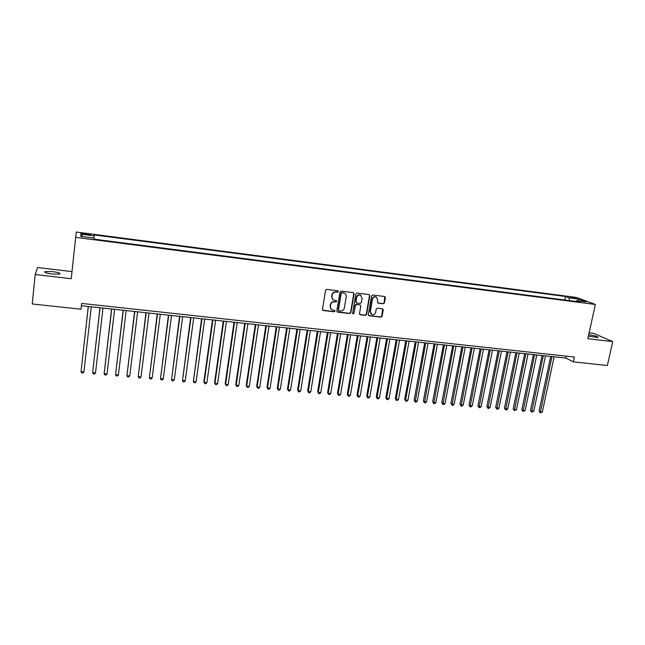 <?xml version="1.0" encoding="UTF-8"?>
<svg xmlns="http://www.w3.org/2000/svg" width="645" height="645" viewBox="0 0 645 645"><rect width="100%" height="100%" fill="white"/><g stroke="black" fill="none" stroke-linecap="round" stroke-linejoin="round"><path stroke-width="0.97" d="M338.335 291.564L337.73 290.734L326.757 289.387L325.548 290.323L322.46 309.342L323.322 310.519L334.263 311.777L335.102 311.124L334.69 310.358L332.256 309.931C330.82 309.229 330.184 308.052 330.353 306.407L330.611 304.827C331.143 302.811 332.433 301.812 334.457 301.852L335.876 302.013L336.714 301.368L336.287 300.586L333.917 300.175C332.441 299.482 331.788 298.288 331.957 296.603L332.215 295.023C332.756 292.991 334.037 292 336.077 292.04L337.488 292.217L338.335 291.564M333.046 299.659L331.683 296.402L331.941 294.821C332.473 292.79 333.763 291.798 335.795 291.838L337.206 292.016L338.044 291.363L337.891 290.774M322.677 310.172L333.989 311.559L334.699 310.358M331.369 309.374L330.079 306.19L330.337 304.609C330.869 302.594 332.151 301.602 334.183 301.634L335.594 301.804L336.432 301.159L336.287 300.586M588.401 336.134L598.117 337.545C597.939 336.617 594.803 335.658 588.724 334.674M52.705 271.618L45.013 271.593C43.868 272.4 46.246 273.222 52.14 274.061L59.8 274.085C60.92 273.27 58.558 272.456 52.705 271.618M570.849 297.014L575.517 298.272L570.849 297.014M383.291 303.787L384.468 302.868L385.387 297.635L384.775 296.523L372.754 295.023L371.568 295.942L368.351 314.647L368.932 315.744L380.953 317.163L382.122 316.244L383.227 309.955L382.638 308.858L377.381 308.205L376.196 309.124L375.656 312.253C375.035 314.22 373.769 314.986 371.867 314.55L370.303 311.632L372.423 299.32C373.028 297.377 374.269 296.603 376.156 296.998L377.793 299.973L377.43 302.021L378.034 303.126L383.291 303.787L384.138 302.658L384.767 296.515M587.837 338.698L612.75 341.592L607.348 365.505L573.324 361.861L574.381 357.04L81.649 303.424L81.012 309.189L32.25 303.972L35.193 274.536L71.248 278.721L75.707 237.376L595.375 304.472L587.837 338.698M354.065 293.806L353.226 292.628L341.157 291.153L339.947 292.08L336.819 311.003L337.674 312.172L349.703 313.559L350.896 312.632L354.065 293.806L353.484 292.701M357.04 293.096L368.98 294.563L369.811 295.733L366.594 314.446L365.409 315.365L360.079 314.72L359.499 313.623L360.789 306.036L359.958 304.875L356.564 304.472L355.371 305.391L354.032 313.317L353.025 313.913L352.613 313.147L355.847 294.023L357.04 293.096M84.439 234.345L90.574 234.853C91.074 234.578 89.905 234.232 87.091 233.812L80.948 233.305C80.448 233.579 81.609 233.917 84.439 234.345M75.707 237.376L76.263 232.031L576.469 297.45L595.375 304.472M564.762 300.014L565.512 296.482L94.097 234.909L93.944 238.094M565.512 296.482L568.93 297.78L578.444 299.014L586.168 301.892L576.533 300.651L580.113 301.997L94.307 239.19L94.259 238.134L80.794 236.392L80.939 234.191L94.146 235.909M71.248 278.721L71.998 271.61L37.547 267.53L35.193 274.536M612.75 341.592L593.505 333.328L589.135 332.804M71.998 271.61L76.263 232.031M81.391 305.738L565.891 358.096L573.324 361.861M566.318 356.161L565.891 358.096M576.533 300.651L575.808 301.441M569.64 300.643L568.93 297.78M82.745 236.642L80.939 234.191M578.444 299.014L577.485 300.772M337.053 311.841L349.413 313.333L350.598 312.414L353.766 293.604M342.035 292.766L341.197 293.419L338.448 310.019L338.859 310.793L340.528 311.011C342.535 311.035 343.817 310.043 344.349 308.044L346.236 296.716C346.413 295.015 345.752 293.814 344.253 293.128L341.745 292.564L341.197 293.419M338.577 310.567L338.165 309.802L340.907 293.217M344.777 293.378L343.527 292.951M341.745 292.564L343.237 292.749M359.733 314.478L365.102 315.147L366.279 314.228L369.496 295.531L369.206 294.62M360.224 304.948L356.266 304.255L355.072 305.182L354.032 313.317M352.742 313.696L353.734 313.091M362.135 298.127L360.49 295.144C358.58 294.741 357.322 295.515 356.717 297.474L355.976 301.844L356.58 302.948L360.208 303.416L361.394 302.489L362.135 298.127M360.845 295.305L360.184 294.942C358.273 294.531 357.016 295.313 356.411 297.272L356.717 297.474M356.233 302.723L355.669 301.634L356.411 297.272M377.704 302.916L382.961 303.577M376.462 297.135L375.833 296.797C373.947 296.402 372.705 297.176 372.109 299.119L372.423 299.32M371.197 314.155L369.988 311.414L372.109 299.119M368.585 315.502L380.623 316.937L381.8 316.018L382.638 308.858M88.268 306.48L81.02 371.657L83.931 371.915L91.267 306.802M88.325 306.488L81.02 371.657L81.746 372.915L82.907 373.012L83.931 371.915M99.967 307.746L92.622 372.673L95.508 372.923L102.99 308.068M100.064 307.754L92.622 372.673L93.323 373.923L94.476 374.027L95.508 372.923M111.585 308.995L104.143 373.681L107.005 373.931L114.617 309.326M111.722 309.011L104.143 373.681L104.821 374.93L105.974 375.027L107.005 373.931M123.122 310.245L115.576 374.681L118.422 374.93L126.17 310.576M123.292 310.261L115.576 374.681L116.245 375.922L117.382 376.019L118.422 374.93M134.571 311.479L126.928 375.68L129.758 375.922L137.627 311.809M134.773 311.503L126.928 375.68L127.581 376.914L128.71 377.011L129.758 375.922M145.939 312.712L138.207 376.664L141.013 376.914L149.011 313.043M146.173 312.736L138.207 376.664L138.836 377.889L139.957 377.986L141.013 376.914M157.227 313.93L149.398 377.647L152.188 377.889L160.315 314.268M157.493 313.962L149.398 377.647L150.011 378.865L151.124 378.962L152.188 377.889M168.434 315.139L160.516 378.615L163.282 378.857L171.53 315.478M168.732 315.171L160.516 378.615L161.105 379.832L162.209 379.929L163.282 378.857M179.56 316.348L171.554 379.583L174.295 379.824L182.672 316.679M179.891 316.381L171.554 379.583L172.126 380.792L173.223 380.889L174.295 379.824M190.606 317.542L182.511 380.542L185.236 380.784L193.726 317.872M190.968 317.582L182.511 380.542L183.067 381.751L184.156 381.848L185.236 380.784M201.579 318.727L193.395 381.501L196.104 381.735L204.707 319.065M201.974 318.767L193.395 381.501L193.927 382.695L195.016 382.791L196.104 381.735M212.471 319.904L203.876 381.703L204.199 382.445L206.892 382.678L215.615 320.243M212.898 319.944L204.199 382.445L204.723 383.638L205.795 383.735L206.892 382.678M223.283 321.073L214.575 382.638L214.93 383.38L217.599 383.614L226.443 321.412M223.742 321.121L214.93 383.38L215.438 384.573L214.575 382.638M217.599 383.614L216.502 384.662L215.438 384.573M234.022 322.234L225.21 383.573L225.589 384.315L228.241 384.549L237.191 322.573M234.514 322.282L225.589 384.315L226.081 385.5L225.21 383.573M228.241 384.549L227.137 385.589L226.081 385.5M244.689 323.387L235.764 384.501L236.175 385.242L238.803 385.476L247.865 323.726M245.205 323.443L236.175 385.242L236.642 386.419L235.764 384.501M238.803 385.476L237.699 386.516L236.642 386.419M255.283 324.532L246.245 385.42L246.68 386.161L249.301 386.395L258.468 324.87M255.823 324.588L246.68 386.161L247.14 387.339L246.245 385.42M249.301 386.395L248.188 387.427L247.14 387.339M265.796 325.669L256.662 386.331L257.121 387.081L259.725 387.306L268.997 326.007M266.377 325.725L257.121 387.081L257.565 388.242L256.662 386.331M259.725 387.306L258.605 388.338L257.565 388.242M276.245 326.797L266.998 387.242L267.49 387.984L270.07 388.209L279.454 327.144M276.85 326.862L267.49 387.984L267.917 389.145L266.998 387.242M270.07 388.209L268.949 389.241L267.917 389.145M286.622 327.918L277.269 388.145L277.785 388.887L280.349 389.112L289.839 328.265M287.251 327.983L277.785 388.887L278.197 390.048L277.269 388.145M280.349 389.112L279.221 390.136L278.197 390.048M296.926 329.031L287.476 389.04L288.017 389.782L290.564 390.007L300.151 329.377M297.579 329.103L288.017 389.782L288.412 390.935L287.476 389.04M290.564 390.007L289.428 391.023L288.412 390.935M307.157 330.135L297.611 389.927L298.175 390.677L300.707 390.894L310.398 330.482M307.842 330.208L298.175 390.677L298.554 391.821L297.611 389.927M300.707 390.894L299.562 391.91L298.554 391.821M317.316 331.232L307.673 390.814L308.27 391.555L310.777 391.773L320.565 331.586M318.033 331.312L308.27 391.555L308.632 392.7L307.673 390.814M310.777 391.773L309.632 392.789L308.632 392.7M327.41 332.328L317.671 391.692L318.291 392.434L320.783 392.652L330.667 332.675M328.152 332.401L318.291 392.434L318.638 393.571L317.671 391.692M320.783 392.652L319.638 393.66L318.638 393.571M337.44 333.409L327.604 392.563L328.249 393.305L330.724 393.523L340.705 333.763M338.206 333.489L328.249 393.305L328.579 394.434L327.604 392.563M330.724 393.523L329.571 394.522L328.579 394.434M347.397 334.481L337.464 393.426L338.133 394.176L340.6 394.385L350.67 334.836M348.187 334.57L338.133 394.176L338.456 395.296L337.464 393.426M340.6 394.385L339.439 395.385L338.456 395.296M357.29 335.553L347.268 394.288L347.961 395.03L350.404 395.248L360.571 335.908M358.104 335.642L347.961 395.03L348.268 396.151L347.268 394.288M350.404 395.248L349.243 396.24L348.268 396.151M367.118 336.617L356.999 395.143L357.717 395.885L360.144 396.103L370.407 336.972M367.956 336.706L357.717 395.885L358.007 397.006L356.999 395.143M360.144 396.103L358.983 397.086L358.007 397.006M376.874 337.674L366.674 395.99L367.408 396.74L369.827 396.949L380.179 338.028M377.736 337.762L367.408 396.74L367.69 397.844L366.674 395.99M369.827 396.949L368.658 397.933L367.69 397.844M386.573 338.722L376.285 396.836L377.043 397.578L379.437 397.788L389.878 339.077M387.46 338.81L377.043 397.578L377.309 398.683L376.285 396.836M379.437 397.788L378.268 398.771L377.309 398.683M396.207 339.762L385.823 397.675L386.613 398.417L388.991 398.626L399.521 340.117M397.118 339.859L386.613 398.417L386.863 399.521L385.823 397.675M388.991 398.626L387.814 399.602L386.863 399.521M405.769 340.794L395.312 398.505L396.119 399.247L398.481 399.457L409.091 341.149M406.705 340.891L396.119 399.247L396.353 400.343L395.312 398.505M398.481 399.457L397.304 400.432L396.353 400.343M415.275 341.818L404.729 399.336L405.56 400.077L407.914 400.279L418.605 342.181M416.235 341.923L405.56 400.077L405.786 401.166L404.729 399.336M407.914 400.279L406.721 401.255L405.786 401.166M424.716 342.842L414.09 400.158L414.945 400.9L417.275 401.101L428.054 343.204M425.7 342.947L415.154 401.988L414.09 400.158M417.275 401.101L416.09 402.069L415.154 401.988M434.101 343.858L423.394 400.972L424.265 401.714L426.587 401.916L437.447 344.22M435.101 343.962L424.466 402.794L423.394 400.972M426.587 401.916L425.394 402.883L424.466 402.794M443.421 344.865L432.634 401.787L433.521 402.528L435.826 402.73L446.775 345.228M444.445 344.97L433.714 403.601L432.634 401.787M435.826 402.73L434.633 403.681L433.714 403.601M452.677 345.865L441.809 402.593L442.728 403.335L445.018 403.528L456.039 346.228M453.725 345.978L442.897 404.407L441.809 402.593M445.018 403.528L443.816 404.488L442.897 404.407M461.876 346.857L450.936 403.391L451.871 404.133L454.144 404.334L465.247 347.22M462.949 346.97L452.032 405.205L450.936 403.391M454.144 404.334L452.943 405.278L452.032 405.205M471.019 347.849L459.998 404.189L460.949 404.931L463.215 405.125L474.389 348.211M472.108 347.961L461.102 405.995L459.998 404.189M463.215 405.125L462.005 406.076L461.102 405.995M480.098 348.824L469.004 404.979L469.979 405.721L472.229 405.915L483.476 349.195M481.21 348.945L470.116 406.777L469.004 404.979M472.229 405.915L471.019 406.858L470.116 406.777M489.128 349.8L477.953 405.761L478.945 406.503L481.178 406.697L492.506 350.171M490.256 349.921L479.074 407.559L477.953 405.761M481.178 406.697L479.969 407.64L479.074 407.559M498.093 350.767L486.846 406.543L487.862 407.285L490.079 407.479L501.479 351.138M499.246 350.896L487.975 408.333L486.846 406.543M490.079 407.479L488.862 408.414L487.975 408.333M507.002 351.735L495.683 407.317L496.715 408.059L498.924 408.253L510.397 352.097M508.171 351.864L496.819 409.107L495.683 407.317M498.924 408.253L497.706 409.188L496.819 409.107M515.847 352.694L504.463 408.092L505.519 408.833L507.712 409.019L519.249 353.057M517.04 352.823L505.607 409.873L504.463 408.092M507.712 409.019L506.486 409.954L505.607 409.873M524.643 353.637L513.194 408.857L514.267 409.599L516.443 409.785L528.053 354.008M525.86 353.774L514.347 410.639L513.194 408.857M516.443 409.785L514.347 410.639M533.391 354.589L521.861 409.623L522.958 410.357L525.119 410.543L536.801 354.952M534.616 354.718L523.022 411.389L521.861 409.623M525.119 410.543L523.022 411.389M542.074 355.524L530.48 410.373L531.593 411.115L533.746 411.3L545.493 355.895M543.324 355.661L531.649 412.147L530.48 410.373M533.746 411.3L531.649 412.147M550.701 356.459L539.051 411.131L540.171 411.865L542.316 412.05L554.128 356.83M551.975 356.596L540.22 412.889L539.051 411.131M542.316 412.05L540.22 412.889M84.374 234.337L84.471 233.474M86.994 234.675L87.091 233.812M44.932 272.392L45.013 271.593"/></g></svg>
